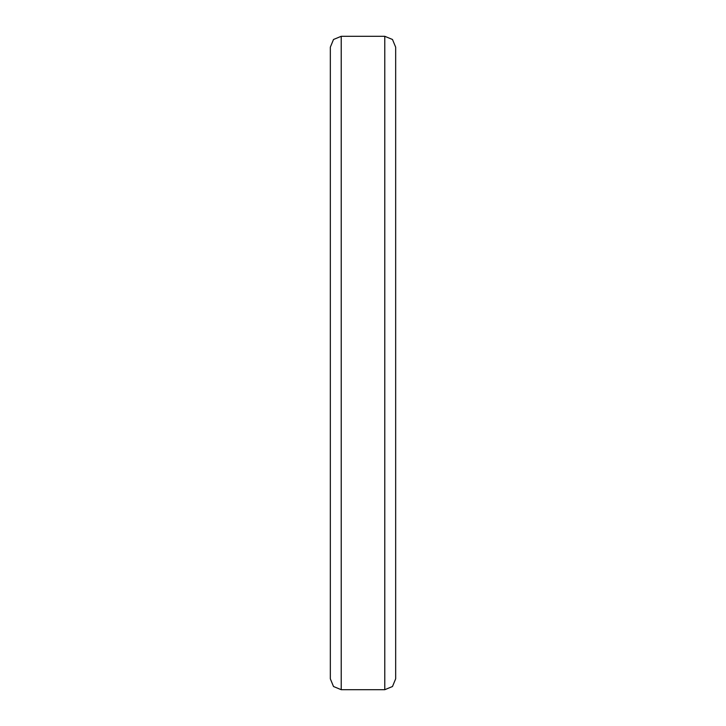 <?xml version="1.0" encoding="UTF-8"?>
<svg xmlns="http://www.w3.org/2000/svg" width="726" height="726" viewBox="0 0 726 726"><rect width="100%" height="100%" fill="white"/><g stroke="black" fill="none" stroke-linecap="round" stroke-linejoin="round"><path stroke-width="1.09" d="M384.78 689.7L384.78 36.3L392.485 39.485L395.67 47.19L395.67 678.81L392.485 686.515L384.78 689.7L341.22 689.7L341.22 36.3L333.515 39.485L330.33 47.19L330.33 678.81L333.515 686.515L341.22 689.7M384.78 36.3L341.22 36.3"/></g></svg>
